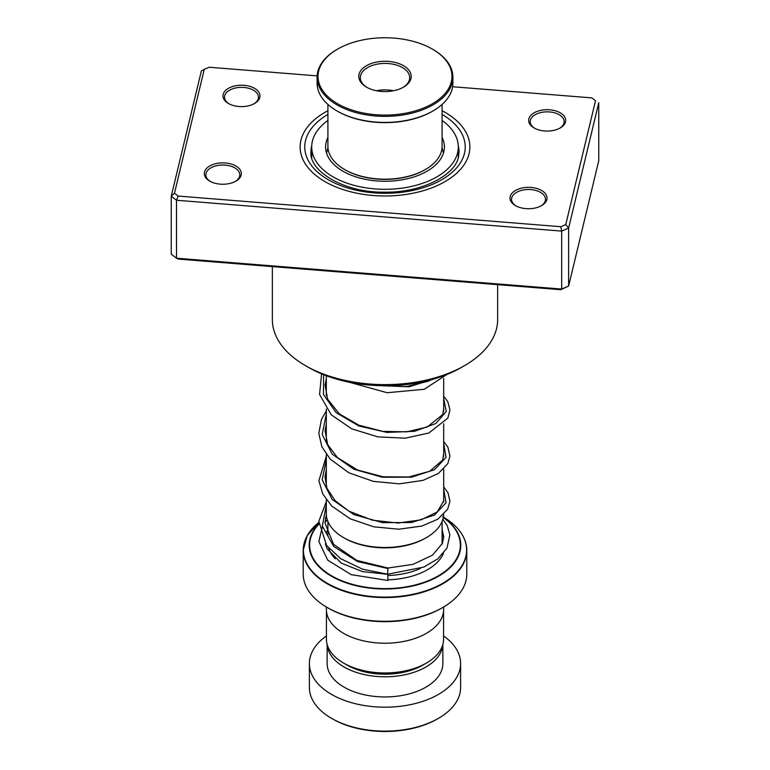 <?xml version="1.0" encoding="UTF-8"?>
<svg xmlns="http://www.w3.org/2000/svg" width="770" height="770" viewBox="0 0 770 770"><rect width="100%" height="100%" fill="white"/><g stroke="black" fill="none" stroke-linecap="round" stroke-linejoin="round"><path stroke-width="1.16" d="M443.578 610.918L443.578 639.148A58.578 33.822 180 0 1 426.416 663.057L422.749 665.174A53.39 30.829 180 0 1 347.251 665.174L343.584 663.057A58.578 33.822 180 0 1 326.422 639.148L326.422 610.918M426.416 663.057A58.578 33.822 180 0 1 343.584 663.057L347.251 665.174M426.493 537.566L425.406 538.192A57.134 32.985 180 0 1 344.594 538.192L343.507 537.566A58.684 33.88 0 0 0 426.493 537.566A58.684 33.88 0 0 0 443.664 514.495M442.827 607.472L441.739 608.098A80.244 46.325 180 0 1 328.261 608.107L327.173 607.472A81.784 47.22 0 0 0 442.827 607.472A81.784 47.22 0 0 0 466.784 574.083L466.784 550.357A81.784 47.22 180 0 1 416.3 593.978A81.784 47.22 180 0 1 327.173 583.747A81.784 47.22 180 0 1 303.216 550.357A81.784 47.22 180 0 1 306.893 536.363M443.636 607.001L443.636 609.359A58.636 33.851 180 0 1 407.436 640.64A58.636 33.851 180 0 1 343.536 633.306A58.636 33.851 180 0 1 326.364 609.359L326.364 607.001M328.261 608.107A80.244 46.325 180 0 1 328.261 608.098L327.173 607.472A81.784 47.22 0 0 1 303.216 574.083L303.216 550.357L307.22 535.65L318.809 522.445A81.601 47.114 0 0 0 327.298 583.313A81.601 47.114 0 0 0 442.365 583.506A81.601 47.114 0 0 0 443.376 517.074M326.316 499.769L326.316 513.609A58.684 33.88 0 0 0 343.507 537.566L344.594 538.192M438.467 718.343L437.37 718.978A74.064 42.764 180 0 1 332.63 718.978L331.533 718.343A75.614 43.649 0 0 0 438.467 718.343A75.614 43.649 0 0 0 460.614 687.475L460.614 663.538A75.614 43.649 0 0 0 443.578 635.933M327.173 644.519A57.865 33.408 0 0 0 344.084 667.003A57.865 33.408 0 0 0 406.233 674.462A57.865 33.408 0 0 0 442.827 644.519M327.135 644.394L327.135 663.538A57.865 33.408 0 0 0 344.084 687.167A57.865 33.408 0 0 0 407.147 694.405A57.865 33.408 0 0 0 442.865 663.538L442.865 644.394M326.422 635.933A75.614 43.649 0 0 0 309.386 663.538A75.614 43.649 0 0 0 331.533 694.405A75.614 43.649 0 0 0 413.933 703.867A75.614 43.649 0 0 0 460.614 663.538M309.386 663.538L309.386 687.475A75.614 43.649 0 0 0 331.533 718.343L332.63 718.978M259.827 97.376A18.518 10.693 180 0 1 254.581 103.469A18.518 10.693 180 0 1 228.392 103.469A18.518 10.693 180 0 1 223.146 94.441A18.518 10.693 180 0 1 244.032 85.316A18.518 10.693 180 0 1 259.827 97.376M254.013 103.777A16.979 9.798 0 0 0 258.297 98.512A16.979 9.798 0 0 0 258.46 97.164A16.979 9.798 0 0 0 242.656 87.385A16.979 9.798 0 0 0 224.676 95.817A16.979 9.798 0 0 0 224.513 97.164A16.979 9.798 0 0 0 228.959 103.777M565.517 121.862A18.518 10.693 180 0 1 560.262 127.945A18.518 10.693 180 0 1 534.082 127.945A18.518 10.693 180 0 1 528.836 118.917A18.518 10.693 180 0 1 549.713 109.802A18.518 10.693 180 0 1 565.517 121.862M559.694 128.263A16.979 9.798 0 0 0 563.987 122.998A16.979 9.798 0 0 0 564.15 121.65A16.979 9.798 0 0 0 548.346 111.871A16.979 9.798 0 0 0 530.357 120.303A16.979 9.798 0 0 0 530.203 121.65A16.979 9.798 0 0 0 534.649 128.263M546.854 199.517A18.518 10.693 180 0 1 541.608 205.6A18.518 10.693 180 0 1 515.419 205.6A18.518 10.693 180 0 1 510.173 196.571A18.518 10.693 180 0 1 531.059 187.457A18.518 10.693 180 0 1 546.854 199.517M541.041 205.917A16.979 9.798 0 0 0 545.324 200.652A16.979 9.798 0 0 0 545.487 199.305A16.979 9.798 0 0 0 529.683 189.526A16.979 9.798 0 0 0 511.704 197.957A16.979 9.798 0 0 0 511.54 199.305A16.979 9.798 0 0 0 515.987 205.917M241.164 175.031A18.518 10.693 180 0 1 235.918 181.123A18.518 10.693 180 0 1 209.738 181.123A18.518 10.693 180 0 1 204.483 172.095A18.518 10.693 180 0 1 225.369 162.97A18.518 10.693 180 0 1 241.164 175.031M235.351 181.431A16.979 9.798 0 0 0 239.643 176.166A16.979 9.798 0 0 0 239.797 174.819A16.979 9.798 0 0 0 223.993 165.04A16.979 9.798 0 0 0 206.013 173.471A16.979 9.798 0 0 0 205.85 174.819A16.979 9.798 0 0 0 210.306 181.431M272.359 266.603L272.359 319.579A112.641 65.036 0 0 0 305.344 365.567A112.641 65.036 0 0 0 464.656 365.567A112.641 65.036 0 0 0 496.573 328.521A112.641 65.036 0 0 0 497.641 319.579L497.641 284.65M469.065 153.711A84.873 49.001 180 0 1 379.158 195.859A84.873 49.001 180 0 1 300.127 146.974A84.873 49.001 180 0 1 300.935 140.246A84.873 49.001 180 0 1 327.905 110.726A84.873 49.001 180 0 0 300.935 140.246A84.873 49.001 180 0 0 300.127 146.974A84.873 49.001 180 0 0 379.158 195.859A84.873 49.001 180 0 0 469.065 153.711A84.873 49.001 180 0 0 469.873 146.974A84.873 49.001 180 0 1 469.065 153.711M174.482 193.222L171.248 196.234L171.248 254.187L176.513 258.21L561.676 289.058L568.635 286.017L560.839 289.713L178.207 259.067L176.513 258.21L176.513 200.248L171.248 196.234L201.365 70.927L204.243 69.387L174.482 193.222L178.207 196.071L560.839 226.717L565.757 224.571L595.518 100.726L591.793 97.886L452.625 86.731M565.757 224.571L568.635 228.064L568.635 286.017L598.752 160.718L598.752 102.757L568.635 228.064L561.676 231.106L176.513 200.248L178.207 196.071M560.839 289.713L561.676 289.058L561.676 231.106L560.839 226.717M591.793 97.886L595.518 100.726M317.144 75.883L209.161 67.231L204.243 69.387M442.096 110.726A84.873 49.001 180 0 1 469.873 146.974A84.873 49.001 180 0 0 442.096 110.726M464.656 365.567L461.374 367.463A108.012 62.36 180 0 1 308.626 367.463L305.344 365.567M311.783 157.917L311.706 146.974A73.294 42.321 0 0 0 319.473 165.935A73.294 42.321 0 0 0 401.873 188.159A73.294 42.321 0 0 0 458.294 146.974A73.294 42.321 0 0 0 450.527 128.013A73.294 42.321 0 0 0 442.096 120.438M458.294 146.974L458.266 157.754M327.905 137.493A59.406 34.303 0 0 0 325.594 146.974A59.406 34.303 0 0 0 331.889 162.345A59.406 34.303 0 0 0 398.677 180.353A59.406 34.303 0 0 0 444.406 146.974A59.406 34.303 0 0 0 442.096 137.493M327.905 120.438A73.294 42.321 0 0 0 311.706 146.974M387.579 573.64L387.936 568.029L356.731 560.377L333.564 544.313L324.969 522.955L326.355 514.745M325.402 543.812L327.192 548.875L341.331 563.139L362.497 571.6L387.733 574.333L387.83 574.892L387.926 580.503L351.139 574.622L327.741 560.165L318.857 541.541L322.418 526.478M326.316 501.578L318.857 521.251L326.634 545.545L340.686 558.683L362.583 569.203L387.724 574.208L423.798 567.086L437.889 558.779L446.985 548.086L449.882 534.89L447.274 525.698L442.865 519.221M425.04 169.718A56.172 32.427 180 0 1 424.713 169.901A56.172 32.427 180 0 1 363.527 176.936A56.172 32.427 180 0 1 345.287 169.901A56.172 32.427 180 0 1 344.96 169.718M327.905 104.441L327.905 146.223A57.096 32.966 0 0 0 344.633 169.525A57.096 32.966 0 0 0 363.171 176.677A57.096 32.966 0 0 0 425.367 169.525A57.096 32.966 0 0 0 442.096 146.223L442.096 104.441M359.397 112.15A66.971 38.664 0 0 0 440.69 97.896A66.971 38.664 0 0 0 432.355 49.078A66.971 38.664 0 0 0 410.603 40.695A66.971 38.664 0 0 0 337.645 49.078A66.971 38.664 0 0 0 359.397 112.15M432.682 49.27A67.895 39.203 180 0 1 433.01 49.463A67.895 39.203 180 0 1 452.895 77.173A67.895 39.203 180 0 1 359.041 113.392A67.895 39.203 180 0 1 317.105 77.173A67.895 39.203 180 0 1 336.99 49.463A67.895 39.203 180 0 1 337.318 49.27M432.682 111.13A66.971 38.664 180 0 1 432.355 111.323A66.971 38.664 180 0 1 359.397 119.706A66.971 38.664 180 0 1 337.645 111.323A66.971 38.664 180 0 1 337.318 111.13M317.105 77.173L317.105 83.227A67.895 39.203 0 0 0 336.99 110.938A67.895 39.203 0 0 0 359.041 119.446A67.895 39.203 0 0 0 433.01 110.938A67.895 39.203 0 0 0 452.895 83.227L452.895 77.173M374.971 90.417A26.228 15.15 180 0 1 366.453 87.126A26.228 15.15 180 0 1 363.19 68.01A26.228 15.15 180 0 1 395.029 62.428A26.228 15.15 180 0 1 403.547 87.126A26.228 15.15 180 0 1 374.971 90.417M402.989 87.443A24.688 14.255 0 0 0 409.688 77.683A24.688 14.255 0 0 0 394.442 64.507A24.688 14.255 0 0 0 360.312 77.683A24.688 14.255 0 0 0 367.011 87.443M393.48 90.754A24.688 14.255 0 0 0 376.52 90.754M442.096 521.434L442.096 542.59A57.096 32.966 180 0 1 442.028 544.197M420.574 568.366A57.096 32.966 180 0 1 387.878 575.508M335.335 558.847A57.096 32.966 180 0 1 328.732 548.163M327.481 534.9A60.176 34.746 180 0 1 327.905 534.12M463.107 536.363A81.784 47.22 180 0 1 466.784 550.357C466.418 537.219 458.391 525.997 442.702 516.689M443.328 517.315A75.787 43.755 180 0 1 436.051 577.596A75.787 43.755 180 0 1 331.408 576.201A75.787 43.755 180 0 1 318.799 523.947M318.809 524.312A75.354 43.505 0 0 0 331.716 575.873A75.354 43.505 0 0 0 435.589 577.356A75.354 43.505 0 0 0 443.289 517.536M442.096 534.12A60.176 34.746 180 0 1 443.751 537.576M443.501 553.255A60.176 34.746 180 0 1 387.993 579.81M326.711 517.536A75.354 43.505 0 0 0 325.412 518.479M325.469 518.181A75.787 43.755 180 0 1 326.673 517.315M326.624 517.074A81.601 47.114 0 0 0 325.556 517.719L326.624 517.074M311.735 145.732A74.064 42.764 0 0 0 311.638 146.136A74.064 42.764 0 0 0 310.936 152.017C308.963 170.911 343.93 192.962 384.759 192.163C421.806 192.943 455.58 174.79 458.477 156.936L459.064 152.017A74.064 42.764 0 0 0 458.266 145.732M442.096 114.422A80.244 46.325 180 0 1 464.474 153.345A80.244 46.325 180 0 1 373.97 192.866A80.244 46.325 180 0 1 305.526 140.612A80.244 46.325 180 0 1 327.905 114.422M388.08 568.587L357.578 561.532L333.708 546.44L322.351 526.122L326.316 504.706M443.684 489.066L446.071 502.704L434.511 515.043L411.603 522.512L382.536 522.638L353.892 514.601L332.139 499.441L322.197 479.806L326.316 459.344M443.684 443.713L446.071 457.351L434.511 469.69L411.603 477.159L382.536 477.284L353.892 469.248L332.139 454.088L322.197 434.453L326.316 413.99M443.684 398.35L446.244 411.478L435.83 423.529L414.616 431.287L387.069 432.432L358.955 426.012L336.172 412.672L323.496 394.519L323.583 374.663M435.137 378.599L409.13 386.781L376.058 385.51M443.684 378.397L443.684 411.392M443.684 423.76L443.684 456.745M443.684 469.113L443.684 502.098M443.414 153.22L442.047 147.609M327.953 147.609L326.586 153.22M326.316 375.722L326.316 395.79M326.316 409.053L326.316 441.152M326.316 454.406L326.316 486.505M327.905 521.434L327.905 535.824M458.602 156.368A7.719 7.719 0 0 0 458.294 155.627M443.684 499.249L443.78 500.693L437.322 511.915L421.113 519.846L398.003 523.051L372.362 520.174L348.983 511.203L335.123 500.664L326.932 488.228L324.988 476.909L326.316 469.488M443.684 453.896L442.712 459.988L429.66 471.298L408.706 476.986L383.046 476.784L357.675 470.075L337.51 457.63L327.741 444.752L325.036 430.68L326.316 424.135M443.684 408.533L442.76 414.51L427.254 427.003L406.887 431.826L382.69 431.383L358.81 425.175L339.32 413.856L327.645 399.187L325.056 385.125L326.316 378.773M431.547 379.639L428.11 381.285L406.329 386.53L380.245 385.664M387.936 568.029L412.951 564.381L432.451 555.189L442.346 543.466L443.77 537.113L442.096 529.173M327.905 529.308L326.461 532.282M327.308 519.808L324.978 522.599M443.684 486.871L448.005 492.771L449.94 501.347L447.688 509.172L437.812 519.192L421.719 526.093L398.793 529.211L373.748 526.815L350.263 518.855L331.697 505.986L322.765 494.003L318.905 480.74L326.316 456.225M443.684 441.518L447.909 447.226L449.93 456.215L447.793 463.627L438.371 473.463L423 480.374L399.322 483.839L373.277 481.356L348.974 472.847L330.214 459.113L321.889 446.812L318.799 433.337L321.456 419.467L326.316 410.862M443.684 396.155L447.803 401.68L449.95 409.89L447.89 418.081L428.813 433.029L405.145 438.188L377.829 436.879L351.659 428.813L331.187 414.761L319.579 394.461L321.571 373.845M446.86 374.49L424.318 389.264L387.185 392.729L349.031 382.161M424.713 169.901L425.367 169.525M432.355 49.078L433.01 49.463M432.355 111.323L433.01 110.938M337.645 111.323L336.99 110.938M337.645 49.078L336.99 49.463M345.287 169.901L344.633 169.525"/></g></svg>
